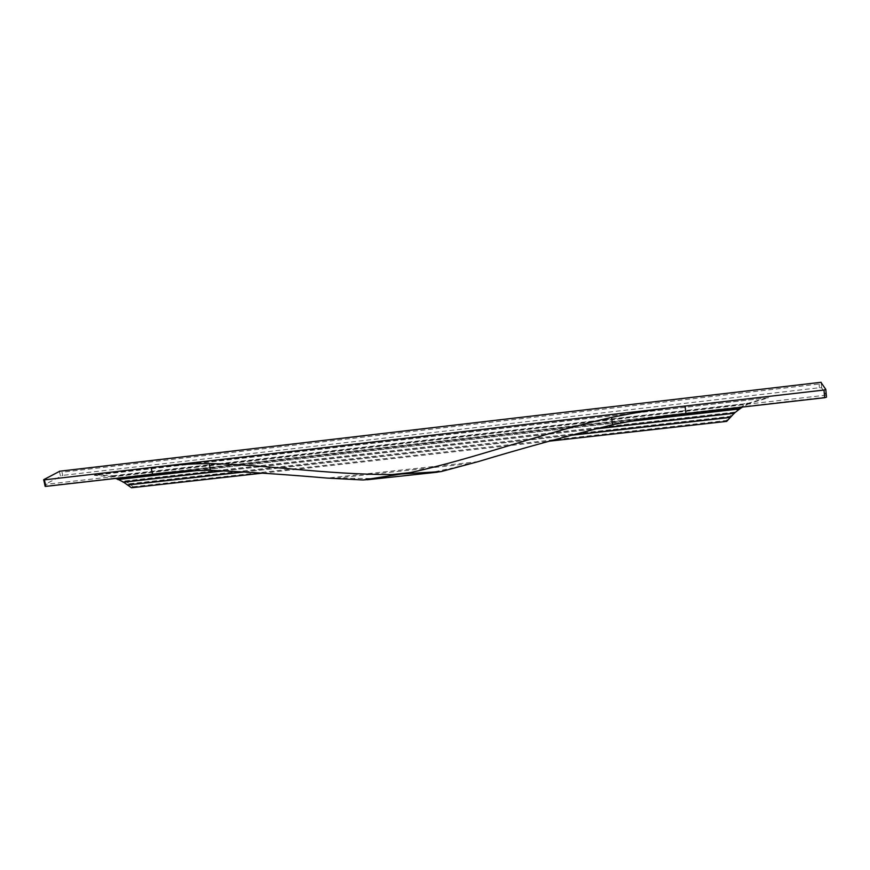 <?xml version="1.0" encoding="UTF-8"?>
<svg xmlns="http://www.w3.org/2000/svg" width="870" height="870" viewBox="0 0 870 870"><rect width="100%" height="100%" fill="white"/><g stroke="black" fill="none" stroke-linecap="round" stroke-linejoin="round"><path stroke-width="0.65" stroke-dasharray="4.35 3.26" d="M826.489 397.079L45.283 486.058L44.914 484.449L62.705 475.379L61.987 472.236L819.083 384.018L820.856 382.332L59.889 471.214L61.987 472.236M826.457 397.035L826.293 395.132L821.639 387.857L819.42 387.726L62.705 475.379M377.7 478.62L327.305 478.098L478.054 461.665L451.465 468.234L450.78 469.256M826.293 395.132L44.914 484.449M111.349 476.662L747.721 403.897L768.58 397.742L94.308 475.324L111.349 476.662L110.697 477.054L115.536 478.446M196.457 470.463L630.587 421.145M110.697 477.054L747.83 404.245L742.588 407.051M427.42 473.269L451.465 468.234M131.49 487.755L133.034 486.765L129.619 483.709L119.951 478.228L112.872 475.749L95.2 474.803L768.58 397.742M112.219 476.14L747.569 403.43L768.406 397.296M112.872 475.749L747.569 403.43M119.668 478.402L739.696 407.867L747.461 403.082M119.951 478.228L739.696 407.867M124.986 481.088L734.171 412.217L739.652 407.704M125.269 480.914L734.171 412.217M129.336 483.894L729.897 416.404L734.128 412.054M129.619 483.709L729.897 416.404M133.034 486.765L726.483 420.493L729.865 416.241M726.483 420.493L726.678 421.385M262.544 473.139L549.188 441.177M244.677 471.91L570.198 435.391M243.817 471.855L571.22 435.12M224.514 470.8L594.797 429.008M223.568 470.757L595.972 428.714M198.349 470.398L628.162 421.58M43.707 479.664L45.207 486.102M60.454 475.966L59.377 471.257M685.93 413.5L152.522 474.237M821.639 387.857L821.139 382.278M819.42 387.726L819.083 384.018M336.342 478.119L469.528 463.634M95.2 474.803L94.308 475.324M354.742 478.707L353.775 479.74"/><path stroke-width="1.3" d="M59.823 471.203L43.707 479.664L45.109 486.156M43.663 479.946L823.999 390.043L825.804 389.434L820.899 382.3M44.392 479.935L45.892 486.373L152.522 474.237C172.728 471.66 192.052 470.355 210.529 470.311L209.17 463.59C262.675 464.21 325.728 474.683 392.218 474.552L441.21 471.562L478.054 461.665C522.098 448.344 566.914 436.044 612.513 424.767C636.394 419.818 660.863 416.067 685.93 413.5L824.673 397.699L826.489 397.177L825.815 389.51M45.892 486.373L45.164 486.395M210.529 470.311C246.166 471.877 285.099 474.465 327.305 478.098L363.171 479.979L377.7 478.62M115.536 478.446L118.081 479.37L196.457 470.463M630.587 421.145L739.935 408.726L734.389 413.087L726.678 421.385L549.188 441.177M742.588 407.051L739.935 408.726M612.513 424.767L611.577 417.415C542.499 432.803 475.455 458.555 410.412 472.573L363.171 479.979M441.21 471.562L427.42 473.269M209.17 463.59C190.682 463.666 171.336 465.015 151.119 467.625L152.522 474.237M611.577 417.415C635.481 412.445 659.982 408.661 685.082 406.062L685.93 413.5M118.081 479.37L123.42 482.067L131.49 487.755L262.544 473.139M127.498 485.047L244.677 471.91M570.198 435.391L730.147 417.448M127.781 484.873L243.817 471.855M571.22 435.12L730.104 417.296M123.138 482.241L224.514 470.8M594.797 429.008L734.432 413.25M123.42 482.067L223.568 470.757M595.972 428.714L734.389 413.087M117.798 479.544L198.349 470.398M628.162 421.58L739.979 408.878M59.377 471.257L821.139 382.278M823.999 390.043L824.673 397.699M392.218 474.552L410.412 472.573M825.804 389.521L826.489 397.177M437.338 472.192L367.216 479.751"/></g></svg>
